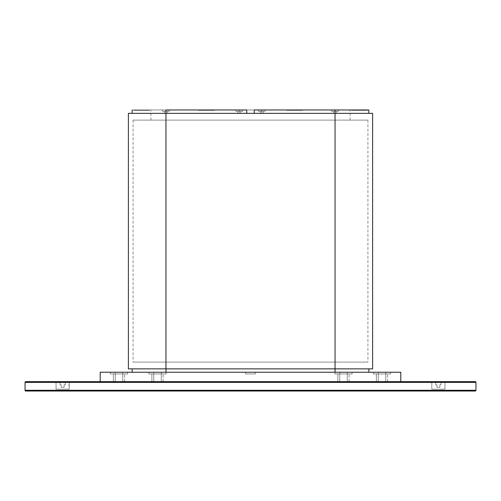<?xml version="1.0" encoding="UTF-8"?>
<svg xmlns="http://www.w3.org/2000/svg" width="501" height="501" viewBox="0 0 501 501"><rect width="100%" height="100%" fill="white"/><g stroke="black" fill="none" stroke-linecap="round" stroke-linejoin="round"><path stroke-width="0.38" stroke-dasharray="2.5 1.88" d="M475.198 381.637L441.907 381.637L445.702 381.637L441.907 381.637L441.907 382.388L444.681 382.388L441.043 382.388L441.043 384.643L441.043 382.388L441.907 382.388L441.907 381.637L441.907 382.388L445.702 382.388L433.728 382.388L445.702 382.388L445.702 381.637L445.702 382.388L431.048 382.388L433.728 382.388L431.048 382.388L431.048 381.637L431.048 382.388L435.707 382.388L435.707 384.643L436.872 384.643L436.872 387.273L439.878 387.273L439.878 384.643L441.043 384.643L439.878 384.643L439.878 387.273L436.872 387.273L436.872 384.643L435.707 384.643L436.872 384.643L436.872 387.273L439.878 387.273L439.878 384.643L441.043 384.643L441.043 382.388L444.951 382.388L444.951 389.152L431.799 389.152L444.951 389.152L431.799 389.152L431.799 382.388L431.799 389.152L444.951 389.152L444.951 382.388L431.799 382.388L435.707 382.388L435.707 384.643L435.707 382.388L432.069 382.388L434.843 382.388L434.843 381.637L431.048 381.637L434.843 381.637L434.843 382.388L434.843 381.637L66.157 381.637L66.157 382.388L69.952 382.388L55.298 382.388L68.919 382.388L65.293 382.388L65.293 384.643L65.293 382.388L69.201 382.388L69.201 389.152L56.049 389.152L69.201 389.152L56.049 389.152L56.049 382.388L56.049 389.152L69.201 389.152L69.201 382.388L56.049 382.388L59.957 382.388L59.957 384.643L61.122 384.643L61.122 387.273L64.128 387.273L64.128 384.643L65.293 384.643L64.128 384.643L64.128 387.273L61.122 387.273L61.122 384.643L59.957 384.643L59.957 382.388L59.957 384.643L61.122 384.643L61.122 387.273L64.128 387.273L64.128 384.643L65.293 384.643L65.293 382.388L66.157 382.388L66.157 381.637L69.952 381.637L69.952 382.388L66.157 382.388L66.157 381.637L69.952 381.637L55.298 381.637L59.093 381.637L59.093 382.388L59.093 381.637L59.093 382.388L55.298 382.388L55.298 381.637L55.298 382.388L69.952 382.388L69.952 381.637L66.157 381.637L66.157 382.388L68.931 382.388L66.157 382.388L66.157 381.637L69.952 381.637L25.802 381.637A0.751 0.751 0 0 0 25.05 382.388L25.05 390.279A0.751 0.751 0 0 0 25.802 391.03L475.198 391.03A0.751 0.751 0 0 0 475.95 390.279L475.95 382.388A0.751 0.751 0 0 0 475.198 381.637A0.751 0.751 0 0 1 475.95 382.388L25.05 382.388A0.751 0.751 0 0 1 25.802 381.637L475.198 381.637A0.751 0.751 0 0 1 475.95 382.388L475.95 390.279L475.95 382.388L475.95 390.279L25.05 390.279L25.05 382.388L25.05 390.279A0.751 0.751 0 0 0 25.802 391.03A0.751 0.751 0 0 1 25.05 390.279L475.95 390.279A0.751 0.751 0 0 1 475.198 391.03A0.751 0.751 0 0 0 475.95 390.279A0.751 0.751 0 0 1 475.198 391.03L25.802 391.03A0.751 0.751 0 0 1 25.05 390.279L25.05 382.388L475.95 382.388A0.751 0.751 0 0 0 475.198 381.637L431.048 381.637L445.702 381.637L431.048 381.637L434.843 381.637L434.843 382.388L445.702 382.388L441.907 382.388L441.907 381.637L441.907 382.388L445.702 382.388L445.702 381.637L441.907 381.637L441.907 382.388L441.043 382.388L444.681 382.388L432.081 382.388L435.707 382.388L435.707 384.643L435.707 382.388L431.799 382.388L431.799 389.152L444.951 389.152L431.799 389.152L444.951 389.152L444.951 382.388L444.951 389.152L431.799 389.152L431.799 382.388L444.951 382.388L441.043 382.388L441.043 384.643L439.878 384.643L439.878 387.273L436.872 387.273L436.872 384.643L435.707 384.643L436.872 384.643L436.872 387.273L439.878 387.273L439.878 384.643L441.043 384.643L441.043 382.388L441.043 384.643L439.878 384.643L439.878 387.273L436.872 387.273L436.872 384.643L435.707 384.643L435.707 382.388L434.843 382.388L434.843 381.637L431.048 381.637L431.048 382.388L431.048 381.637L445.702 381.637L445.702 382.388L431.048 382.388L434.843 382.388L434.843 381.637L66.157 381.637L66.157 382.388L69.952 382.388L55.298 382.388L55.298 381.637L69.952 381.637L69.952 382.388L68.931 382.388L69.201 389.152L56.049 389.152L56.049 382.388L69.201 382.388L65.293 382.388L65.293 384.643L65.293 382.388L65.293 384.643L64.128 384.643L65.293 384.643L64.128 384.643L64.128 387.273L64.128 384.643L64.128 387.273L61.122 387.273L64.128 387.273L61.122 387.273L61.122 384.643L61.122 387.273L61.122 384.643L59.957 384.643L61.122 384.643L59.957 384.643L59.957 382.388L56.049 382.388L56.049 389.152L69.201 389.152L56.049 389.152L69.201 389.152L69.201 382.388L56.049 382.388L59.957 382.388L59.957 384.643L59.957 382.388L59.093 382.388L59.093 381.637L55.298 381.637L55.298 382.388L59.093 382.388L59.093 381.637L59.093 382.388L55.298 382.388L69.952 382.388L69.952 381.637L25.802 381.637A0.751 0.751 0 0 0 25.05 382.388A0.751 0.751 0 0 1 25.802 381.637L400.8 381.637L100.2 381.637L400.8 381.637L400.8 372.243L400.8 381.637M171.593 381.637L160.32 381.637L171.593 381.637M244.864 381.637L233.591 381.637L244.864 381.637M267.409 381.637L256.136 381.637L267.409 381.637M253.318 381.637L247.682 381.637L253.318 381.637M384.831 381.637L379.194 381.637L384.831 381.637M121.806 381.637L116.169 381.637L121.806 381.637M160.326 381.637L171.16 381.637L160.326 381.637M431.048 381.637L445.702 381.637M329.407 381.637L340.248 381.637L329.407 381.637M256.136 381.637L266.977 381.637L256.136 381.637M233.591 381.637L244.432 381.637L233.591 381.637M247.682 381.637L253.105 381.637L247.682 381.637M116.169 381.637L121.593 381.637L116.169 381.637M154.69 381.637L160.113 381.637L154.69 381.637M379.194 381.637L384.618 381.637L379.194 381.637M334.85 373.934L339.734 373.934L339.734 372.243L334.85 372.243L334.85 373.934L339.734 373.934L337.856 373.934L337.856 381.637L339.734 381.637L339.734 373.934L337.856 373.934L337.856 381.637L339.734 381.637L339.734 372.243L334.85 372.243L334.85 373.934L334.85 372.243L347.249 372.243L347.249 373.934L339.734 373.934L339.734 372.243L347.249 372.243L347.249 373.934L339.734 373.934L339.734 372.243L339.734 373.934L334.85 373.934L335.225 373.934L334.85 373.934L334.85 372.243L347.249 372.243L347.249 381.637L339.734 381.637L339.734 373.934L347.249 373.934L347.249 381.637L349.128 381.637L347.249 381.637L347.249 373.934L349.128 373.934L347.249 373.934L347.249 381.637L339.734 381.637L339.734 373.934L352.134 373.934L339.734 373.934L339.734 381.637L337.856 381.637L337.856 373.934L349.128 373.934L335.225 373.934L352.134 373.934L347.249 373.934L347.249 372.243L352.134 372.243L347.249 372.243L347.249 373.934L339.371 373.934L339.734 373.934L339.734 372.243L339.734 373.934L352.134 373.934L347.249 373.934L347.249 372.243L347.249 381.637L339.734 381.637L339.734 373.934L347.249 373.934L347.249 381.637L349.128 381.637L347.249 381.637L347.249 373.934L349.128 373.934L347.249 373.934L347.249 381.637L339.734 381.637L339.734 373.934L339.734 381.637L337.856 381.637L337.856 373.934L352.134 373.934L334.85 373.934M373.37 373.934L378.255 373.934L378.255 372.243L373.37 372.243L373.37 373.934L378.255 373.934L376.376 373.934L376.376 381.637L378.255 381.637L378.255 372.243L373.37 372.243L373.37 373.934L378.255 373.934L376.376 373.934L376.376 381.637L378.255 381.637L378.255 372.243L373.37 372.243L373.37 373.934L378.255 373.934L376.376 373.934L376.376 381.637L378.255 381.637L378.255 373.934L376.376 373.934L376.376 381.637L378.255 381.637L378.255 372.243L373.37 372.243L373.37 373.934L373.74 373.934L373.37 373.934L373.37 372.243L385.77 372.243L385.77 373.934L376.376 373.934L376.376 381.637L378.255 381.637L378.255 373.934L376.376 373.934L376.376 381.637L378.255 381.637L378.255 372.243L385.77 372.243L385.77 381.637L378.255 381.637L378.255 373.934L385.77 373.934L385.77 381.637L378.255 381.637L378.255 373.934L390.655 373.934L378.255 373.934L378.255 381.637L376.376 381.637L376.376 373.934L387.649 373.934L373.74 373.934L385.77 373.934L377.886 373.934L378.255 373.934L378.255 372.243L385.77 372.243L385.77 373.934L378.255 373.934L378.255 372.243L385.77 372.243L385.77 381.637L378.255 381.637L378.255 373.934L385.77 373.934L385.77 381.637L378.255 381.637L378.255 373.934L390.655 373.934L378.255 373.934L378.255 381.637L376.376 381.637L376.376 373.934L387.649 373.934L373.464 373.934L385.77 373.934L377.886 373.934L378.255 373.934L378.255 372.243L385.77 372.243L385.77 373.934L378.255 373.934L378.255 372.243L385.77 372.243L385.77 373.934L378.255 373.934L378.255 372.243L378.255 373.934L373.37 373.934L373.74 373.934L373.37 373.934L373.37 372.243L385.77 372.243L385.77 381.637L378.255 381.637L378.255 373.934L385.77 373.934L385.77 381.637L387.649 381.637L385.77 381.637L385.77 373.934L387.649 373.934L385.77 373.934L385.77 381.637L378.255 381.637L378.255 373.934L390.655 373.934L378.255 373.934L378.255 381.637L376.376 381.637L376.376 373.934L387.649 373.934L373.74 373.934L390.655 373.934L385.77 373.934L385.77 372.243L390.655 372.243L385.77 372.243L385.77 373.934L377.886 373.934L378.255 373.934L378.255 372.243L378.255 373.934L390.655 373.934L385.77 373.934L385.77 372.243L385.77 381.637L378.255 381.637L378.255 373.934L385.77 373.934L385.77 381.637L387.649 381.637L385.77 381.637L385.77 373.934L387.649 373.934L385.77 373.934L385.77 381.637L378.255 381.637L378.255 373.934L378.255 381.637L376.376 381.637L376.376 373.934L390.655 373.934L373.37 373.934L373.37 372.243L390.655 372.243L385.77 372.243L385.77 373.934L378.255 373.934L378.255 372.243L385.77 372.243L385.77 373.934L378.255 373.934L378.255 372.243L378.255 373.934L390.655 373.934L385.77 373.934L385.77 372.243L385.77 381.637L378.255 381.637L378.255 373.934L385.77 373.934L385.77 381.637L387.649 381.637L385.77 381.637L385.77 373.934L387.649 373.934L385.77 373.934L385.77 381.637L378.255 381.637L378.255 373.934L378.255 381.637L376.376 381.637L376.376 373.934L390.655 373.934L373.37 373.934L373.37 372.243L390.655 372.243L385.77 372.243L385.77 373.934L378.255 373.934L378.255 372.243L385.77 372.243L385.77 373.934L378.255 373.934L378.255 372.243L385.77 372.243L385.77 381.637L378.255 381.637L378.255 373.934L385.77 373.934L385.77 381.637L387.649 381.637L385.77 381.637L385.77 373.934L387.649 373.934L385.77 373.934L385.77 381.637L378.255 381.637L378.255 373.934L390.655 373.934L378.255 373.934L378.255 381.637L376.376 381.637L376.376 373.934L387.649 373.934L373.464 373.934L390.655 373.934L385.77 373.934L385.77 372.243L390.655 372.243L385.77 372.243L385.77 373.934L377.886 373.934L378.255 373.934L378.255 372.243L378.255 373.934L373.37 373.934M148.866 373.934L153.751 373.934L153.751 372.243L148.866 372.243L148.866 373.934L153.751 373.934L151.872 373.934L151.872 381.637L153.751 381.637L153.751 373.934L151.872 373.934L151.872 381.637L153.751 381.637L153.751 372.243L148.866 372.243L148.866 373.934L148.866 372.243L161.266 372.243L161.266 373.934L153.751 373.934L153.751 372.243L161.266 372.243L161.266 373.934L153.751 373.934L153.751 372.243L153.751 373.934L148.866 373.934L149.235 373.934L148.866 373.934L148.866 372.243L161.266 372.243L161.266 381.637L153.751 381.637L153.751 373.934L161.266 373.934L161.266 381.637L163.144 381.637L161.266 381.637L161.266 373.934L163.144 373.934L161.266 373.934L161.266 381.637L153.751 381.637L153.751 373.934L166.15 373.934L153.751 373.934L153.751 381.637L151.872 381.637L151.872 373.934L163.144 373.934L149.235 373.934L166.15 373.934L161.266 373.934L161.266 372.243L166.15 372.243L161.266 372.243L161.266 373.934L153.381 373.934L153.751 373.934L153.751 372.243L153.751 373.934L166.15 373.934L161.266 373.934L161.266 372.243L161.266 381.637L153.751 381.637L153.751 373.934L161.266 373.934L161.266 381.637L163.144 381.637L161.266 381.637L161.266 373.934L163.144 373.934L161.266 373.934L161.266 381.637L153.751 381.637L153.751 373.934L153.751 381.637L151.872 381.637L151.872 373.934L166.15 373.934L148.866 373.934M255.385 373.934L245.615 373.934L245.615 372.243L255.385 372.243L255.385 373.934L245.615 373.934L245.615 372.243L255.385 372.243L255.385 373.934L255.385 372.243L245.615 372.243L245.615 373.934L255.385 373.934L255.385 372.243L245.615 372.243L245.615 373.934L255.385 373.934M110.345 373.934L115.23 373.934L115.23 372.243L110.345 372.243L110.345 373.934L115.23 373.934L113.351 373.934L113.351 381.637L115.23 381.637L115.23 372.243L110.345 372.243L110.345 373.934L115.23 373.934L113.351 373.934L113.351 381.637L115.23 381.637L115.23 373.934L113.351 373.934L113.351 381.637L115.23 381.637L115.23 372.243L110.345 372.243L110.345 373.934L115.23 373.934L115.23 372.243L110.345 372.243L110.345 373.934L110.715 373.934L110.345 373.934L110.345 372.243L122.745 372.243L122.745 373.934L113.351 373.934L113.351 381.637L115.23 381.637L115.23 372.243L122.745 372.243L122.745 381.637L115.23 381.637L115.23 373.934L122.745 373.934L122.745 381.637L124.624 381.637L122.745 381.637L122.745 373.934L124.624 373.934L122.745 373.934L122.745 381.637L115.23 381.637L115.23 373.934L127.63 373.934L110.715 373.934L122.745 373.934L113.351 373.934L115.23 373.934L115.23 372.243L122.745 372.243L122.745 373.934L115.23 373.934L115.23 372.243L115.23 373.934L127.63 373.934L122.745 373.934L122.745 372.243L122.745 381.637L115.23 381.637L115.23 373.934L122.745 373.934L122.745 381.637L124.624 381.637L122.745 381.637L122.745 373.934L124.624 373.934L122.745 373.934L122.745 381.637L115.23 381.637L115.23 373.934L115.23 381.637L113.351 381.637L113.351 373.934L127.63 373.934L110.345 373.934L110.345 372.243L127.63 372.243L122.745 372.243L122.745 373.934L115.23 373.934L115.23 372.243L122.745 372.243L122.745 373.934L115.23 373.934L115.23 372.243L122.745 372.243L122.745 373.934L115.23 373.934L115.23 372.243L115.23 373.934L110.345 373.934L110.715 373.934L110.345 373.934L110.345 372.243L122.745 372.243L122.745 381.637L115.23 381.637L115.23 373.934L122.745 373.934L122.745 381.637L124.624 381.637L122.745 381.637L122.745 373.934L124.624 373.934L122.745 373.934L122.745 381.637L115.23 381.637L115.23 373.934L127.63 373.934L115.23 373.934L115.23 381.637L113.351 381.637L113.351 373.934L124.624 373.934L110.715 373.934L127.63 373.934L122.745 373.934L122.745 372.243L127.63 372.243L122.745 372.243L122.745 373.934L114.861 373.934L115.23 373.934L115.23 372.243L115.23 373.934L127.63 373.934L122.745 373.934L122.745 372.243L122.745 381.637L115.23 381.637L115.23 373.934L122.745 373.934L122.745 381.637L124.624 381.637L122.745 381.637L122.745 373.934L124.624 373.934L122.745 373.934L122.745 381.637L115.23 381.637L115.23 373.934L115.23 381.637L113.351 381.637L113.351 373.934L127.63 373.934L110.345 373.934L110.345 372.243L127.63 372.243L122.745 372.243L122.745 373.934L115.23 373.934L115.23 372.243L122.745 372.243L122.745 373.934L115.23 373.934L115.23 372.243L122.745 372.243L122.745 381.637L115.23 381.637L115.23 373.934L122.745 373.934L122.745 381.637L124.624 381.637L122.745 381.637L122.745 373.934L124.624 373.934L122.745 373.934L122.745 381.637L115.23 381.637L115.23 373.934L127.63 373.934L115.23 373.934L115.23 381.637L113.351 381.637L113.351 373.934L124.624 373.934L110.439 373.934L127.63 373.934L122.745 373.934L122.745 372.243L127.63 372.243L122.745 372.243L122.745 373.934L114.861 373.934L115.23 373.934L115.23 372.243L115.23 373.934L110.345 373.934M113.351 373.934L110.439 373.934L113.351 373.934M100.2 381.637L100.2 372.243L400.8 372.243L100.2 372.243L100.2 381.637M252.379 373.934L248.621 373.934L252.379 373.934M161.266 372.243L166.15 372.243L161.266 372.243L161.266 373.934L153.751 373.934L153.751 372.243L166.15 372.243L148.866 372.243L161.266 372.243M151.872 373.934L153.381 373.934L151.872 373.934M376.376 373.934L377.886 373.934L376.376 373.934M347.249 372.243L352.134 372.243L347.249 372.243L347.249 373.934L339.734 373.934L339.734 372.243L352.134 372.243L334.85 372.243L347.249 372.243M337.856 373.934L339.371 373.934L337.856 373.934M115.23 372.243L122.745 372.243L122.745 373.934L115.23 373.934L115.23 372.243L122.745 372.243L122.745 381.637L115.23 381.637L115.23 373.934L122.745 373.934L122.745 381.637L124.624 381.637L122.745 381.637L122.745 373.934L124.624 373.934L122.745 373.934L122.745 381.637L115.23 381.637L115.23 373.934L127.63 373.934L113.389 373.934L115.23 373.934L115.23 372.243L110.345 372.243L127.63 372.243L115.23 372.243M385.77 372.243L373.37 372.243L385.77 372.243M255.385 372.243L251.452 372.243L255.385 372.243M241.106 372.243L237.349 372.243L241.106 372.243M263.651 372.243L259.894 372.243L263.651 372.243M167.835 372.243L164.077 372.243L167.835 372.243M336.923 372.243L333.165 372.243L336.923 372.243M165.956 113.351L165.956 368.861L335.044 368.861L335.044 113.351L165.956 113.351L335.044 113.351L335.044 368.861L335.044 113.351L372.619 113.351L335.044 113.351L335.044 368.861L372.619 368.861L165.956 368.861L165.956 113.351L372.619 113.351L128.381 113.351L368.861 113.351L165.956 113.351L165.956 368.861L165.956 113.351L128.381 113.351L165.956 113.351L165.956 120.115L335.044 120.115L335.044 362.098L165.956 362.098L165.956 120.115L165.956 362.098L335.044 362.098L335.044 120.115L335.044 362.098L367.922 362.098L335.044 362.098L335.044 120.115L367.922 120.115L165.956 120.115L165.956 362.098L165.956 120.115L133.078 120.115L165.956 120.115L150.926 120.115L165.956 120.115L165.956 113.351L335.044 113.351L335.044 120.115L165.956 120.115L165.956 113.351L165.956 120.115L350.074 120.115L335.044 120.115L335.044 113.351L335.044 120.115L335.044 113.351L350.074 113.351L132.514 113.351L368.485 113.351L150.926 113.351L165.956 113.351L164.453 113.351L165.956 113.351L165.956 111.285L162.575 111.285L165.956 111.285L165.956 109.969L165.956 111.285L162.575 111.285L165.956 111.285L165.956 109.969L162.575 109.969L165.956 109.969L165.956 113.351L165.956 109.969L246.742 109.969L246.742 113.351L165.956 113.351L335.044 113.351L333.541 113.351L335.044 113.351L335.044 111.285L331.662 111.285L335.044 111.285L335.044 109.969L335.044 113.351L254.257 113.351L254.257 109.969L335.044 109.969L331.662 109.969L335.044 109.969L335.044 111.285L331.662 111.285L335.044 111.285L335.044 109.969L331.662 109.969L335.044 109.969L335.044 113.351L335.044 109.969L335.044 113.351L368.861 113.351L335.044 113.351L335.044 109.969L368.861 109.969L165.956 109.969L165.956 113.351L165.956 109.969L165.956 113.351L132.139 113.351L165.956 113.351L165.956 109.969L132.139 109.969L246.742 109.969L246.742 113.351L165.956 113.351L165.956 111.285L164.453 111.285L165.956 111.285L165.956 113.351L335.044 113.351L335.044 111.285L331.662 111.285L338.425 111.285L333.541 111.285L336.547 111.285L335.044 111.285L335.044 109.969L335.044 111.285L338.425 111.285L335.044 111.285L335.044 113.351L336.547 113.351L254.257 113.351L254.257 109.969L338.425 109.969L335.044 109.969L335.044 111.285L331.662 111.285L338.425 111.285L333.541 111.285L336.547 111.285L335.044 111.285L335.044 109.969L338.425 109.969L254.257 109.969L254.257 113.351L254.257 109.969L368.861 109.969L165.956 109.969L165.956 111.285L162.575 111.285L169.338 111.285L164.453 111.285L167.459 111.285L165.956 111.285L165.956 109.969L169.338 109.969L165.956 109.969L165.956 111.285L169.338 111.285L162.575 111.285L169.338 111.285L164.453 111.285L167.459 111.285L165.956 111.285L165.956 109.969L169.338 109.969L132.139 109.969L246.742 109.969L246.742 113.351L246.742 109.969L150.926 109.969L350.074 109.969L331.662 109.969L338.425 109.969L331.662 109.969L335.044 109.969L335.044 113.351L350.074 113.351L335.044 113.351L335.044 109.969L335.044 113.351L335.044 109.969L162.575 109.969L169.338 109.969L162.575 109.969L165.956 109.969L165.956 113.351L150.926 113.351L165.956 113.351L165.956 109.969L165.956 368.861L128.381 368.861L368.861 368.861L335.044 368.861L335.044 113.351L134.713 113.351L335.044 113.351L335.044 362.098L133.078 362.098L165.956 362.098L165.956 120.115L335.044 120.115L335.044 362.098L335.044 120.115L367.922 120.115L165.956 120.115L165.956 362.098L367.922 362.098L335.044 362.098L335.044 120.115L165.956 120.115L165.956 362.098L165.956 120.115L133.078 120.115L165.956 120.115L150.926 120.115L165.956 120.115L165.956 113.351L165.956 368.861L128.381 368.861L335.044 368.861L335.044 113.351L335.044 120.115L350.074 120.115L335.044 120.115L335.044 113.351L350.074 113.351L165.956 113.351L165.956 120.115L165.956 113.351L150.926 113.351L368.485 113.351L165.956 113.351L165.956 120.115L335.044 120.115L335.044 113.351L332.695 113.351L350.074 113.351L132.514 113.351L335.044 113.351L333.541 113.351L335.044 113.351L335.044 111.285L338.425 111.285L331.662 111.285L335.044 111.285L335.044 109.969L335.044 111.285L331.662 111.285L335.044 111.285L335.044 109.969L331.662 109.969L335.044 109.969L335.044 113.351L254.257 113.351L254.257 109.969L368.861 109.969L150.926 109.969L165.956 109.969L165.956 111.285L169.338 111.285L162.575 111.285L165.956 111.285L165.956 109.969L162.575 109.969L165.956 109.969L165.956 113.351L163.608 113.351L335.044 113.351L335.044 109.969L335.044 111.285L333.541 111.285L335.044 111.285L335.044 113.351L368.861 113.351L335.044 113.351L335.044 109.969L338.425 109.969L335.044 109.969L335.044 111.285L331.662 111.285L338.425 111.285L333.541 111.285L336.547 111.285L335.044 111.285L335.044 109.969L338.425 109.969L162.575 109.969L246.742 109.969L246.742 113.351L150.926 113.351L165.956 113.351L164.453 113.351L165.956 113.351L165.956 111.285L162.575 111.285L165.956 111.285L165.956 109.969L165.956 113.351L165.956 109.969L165.956 113.351L335.044 113.351L335.044 111.285L338.425 111.285L331.662 111.285L338.425 111.285L333.541 111.285L336.547 111.285L335.044 111.285L335.044 109.969L350.074 109.969L331.662 109.969L338.425 109.969L331.662 109.969L335.044 109.969L335.044 113.351L336.547 113.351L254.257 113.351L254.257 109.969L335.044 109.969L335.044 113.351L350.074 113.351L335.044 113.351L335.044 109.969L165.956 109.969L165.956 111.285L162.575 111.285L169.338 111.285L164.453 111.285L167.459 111.285L165.956 111.285L165.956 109.969L169.338 109.969L165.956 109.969L165.956 111.285L169.338 111.285L165.956 111.285L165.956 113.351L132.139 113.351L165.956 113.351L165.956 111.285L167.459 111.285L162.575 111.285L169.338 111.285L164.453 111.285L167.459 111.285L165.956 111.285L165.956 109.969L169.338 109.969L132.139 109.969L335.044 109.969L335.044 111.285L338.425 111.285L331.662 111.285L335.044 111.285L335.044 109.969L331.662 109.969L335.044 109.969L335.044 113.351L335.044 109.969L331.662 109.969L335.044 109.969L335.044 113.351L165.956 113.351L335.044 113.351L335.044 368.861L368.861 368.861L335.044 368.861L335.044 113.351L335.044 368.861L335.044 113.351L372.437 113.351L150.926 113.351L165.956 113.351L165.956 109.969L169.338 109.969L162.575 109.969L169.338 109.969L162.575 109.969L165.956 109.969L165.956 368.861L165.956 113.351L368.861 113.351L165.956 113.351L335.044 113.351L335.044 362.098L133.078 362.098L165.956 362.098L165.956 120.115L335.044 120.115L335.044 362.098L335.044 120.115L367.922 120.115L165.956 120.115L165.956 362.098L367.922 362.098L335.044 362.098L335.044 120.115L165.956 120.115L165.956 362.098L165.956 120.115L133.078 120.115L165.956 120.115L150.926 120.115L165.956 120.115L165.956 113.351L132.302 113.351L335.044 113.351L335.044 120.115L350.074 120.115L335.044 120.115L335.044 113.351L350.074 113.351L165.956 113.351L165.956 368.861L165.956 113.351L128.381 113.351L165.956 113.351L165.956 120.115L165.956 113.351L150.926 113.351L335.044 113.351L335.044 120.115L335.044 113.351L368.485 113.351L165.956 113.351L165.956 120.115L335.044 120.115L165.956 120.115L165.956 113.351L350.074 113.351L132.514 113.351L335.044 113.351L333.541 113.351L335.044 113.351L335.044 111.285L331.662 111.285L335.044 111.285L335.044 109.969L335.044 113.351L333.541 113.351L335.044 113.351L335.044 111.285L335.044 113.351L254.257 113.351L254.257 109.969L254.257 113.351L254.257 109.969L368.861 109.969L165.956 109.969L165.956 113.351L335.044 113.351L335.044 109.969L335.044 111.285L333.541 111.285L335.044 111.285L335.044 113.351L368.861 113.351L335.044 113.351L335.044 109.969L338.425 109.969L335.044 109.969L335.044 111.285L331.662 111.285L338.425 111.285L333.541 111.285L336.547 111.285L335.044 111.285L335.044 109.969L338.425 109.969L254.257 109.969L254.257 113.351L335.044 113.351L335.044 111.285L338.425 111.285L335.044 111.285L335.044 113.351L336.547 113.351L335.044 113.351L335.044 111.285L336.547 111.285L331.662 111.285L338.425 111.285L333.541 111.285L336.547 111.285L335.044 111.285L335.044 109.969L368.861 109.969L150.926 109.969L165.956 109.969L165.956 111.285L169.338 111.285L162.575 111.285L165.956 111.285L165.956 109.969L162.575 109.969L165.956 109.969L165.956 113.351L150.926 113.351L165.956 113.351L164.453 113.351L165.956 113.351L165.956 111.285L162.575 111.285L165.956 111.285L165.956 109.969L162.575 109.969L246.742 109.969L246.742 113.351L164.453 113.351L165.956 113.351L165.956 109.969L165.956 113.351L350.074 113.351L335.044 113.351L335.044 109.969L350.074 109.969L331.662 109.969L338.425 109.969L331.662 109.969L335.044 109.969L335.044 113.351L335.044 109.969L335.044 113.351L165.956 113.351L165.956 109.969L165.956 113.351L132.139 113.351L165.956 113.351L165.956 109.969L132.139 109.969L246.742 109.969L165.956 109.969L165.956 111.285L164.453 111.285L165.956 111.285L165.956 113.351L165.956 111.285L167.459 111.285L162.575 111.285L169.338 111.285L164.453 111.285L167.459 111.285L165.956 111.285L165.956 109.969L169.338 109.969L165.956 109.969L165.956 111.285L169.338 111.285L165.956 111.285L165.956 113.351L167.459 113.351L165.956 113.351L165.956 111.285L167.459 111.285L162.575 111.285L169.338 111.285L164.453 111.285L167.459 111.285L165.956 111.285L165.956 109.969L169.338 109.969L132.139 109.969L246.742 109.969L246.742 113.351L150.926 113.351L165.956 113.351L165.956 109.969L150.926 109.969L350.074 109.969L162.575 109.969L169.338 109.969L162.575 109.969L165.956 109.969L165.956 113.351L246.742 113.351L246.742 109.969L246.742 113.351L246.742 109.969L165.956 109.969L165.956 113.351M298.408 113.351L297.469 113.351L298.408 113.351M202.592 113.351L201.653 113.351L202.592 113.351M261.772 113.351L259.424 113.351L264.121 113.351L259.424 113.351L264.121 113.351L260.269 113.351L261.772 113.351L261.772 111.285L258.391 111.285L261.772 111.285L261.772 109.969L261.772 113.351L260.269 113.351L261.772 113.351L261.772 111.285L258.391 111.285L261.772 111.285L261.772 109.969L258.391 109.969L261.772 109.969L261.772 113.351L261.772 111.285L260.269 111.285L261.772 111.285L261.772 113.351L263.275 113.351L261.772 113.351L261.772 111.285L263.275 111.285L258.391 111.285L265.154 111.285L260.269 111.285L263.275 111.285L261.772 111.285L261.772 109.969L258.391 109.969L261.772 109.969L261.772 111.285L265.154 111.285L261.772 111.285L261.772 113.351L259.424 113.351L264.121 113.351L259.424 113.351L264.121 113.351L260.269 113.351L261.772 113.351L261.772 111.285L263.275 111.285L258.391 111.285L265.154 111.285L260.269 111.285L263.275 111.285L261.772 111.285L261.772 109.969L265.154 109.969L261.772 109.969L261.772 111.285L265.154 111.285L258.391 111.285L261.772 111.285L261.772 109.969L265.154 109.969L258.391 109.969L265.154 109.969L258.391 109.969L261.772 109.969L261.772 113.351L260.269 113.351L261.772 113.351L261.772 111.285L258.391 111.285L261.772 111.285L261.772 109.969L258.391 109.969L261.772 109.969L261.772 113.351L261.772 111.285L260.269 111.285L261.772 111.285L261.772 113.351L263.275 113.351L261.772 113.351L261.772 111.285L263.275 111.285L258.391 111.285L265.154 111.285L260.269 111.285L263.275 111.285L261.772 111.285L261.772 109.969L258.391 109.969L261.772 109.969L261.772 111.285L265.154 111.285L261.772 111.285L261.772 113.351L259.424 113.351L264.121 113.351L259.424 113.351L264.121 113.351L260.269 113.351L261.772 113.351L261.772 111.285L263.275 111.285L258.391 111.285L265.154 111.285L260.269 111.285L263.275 111.285L261.772 111.285L261.772 109.969L265.154 109.969L261.772 109.969L261.772 111.285L265.154 111.285L258.391 111.285L261.772 111.285L261.772 109.969L265.154 109.969L258.391 109.969L265.154 109.969L258.391 109.969L261.772 109.969L261.772 113.351L260.269 113.351L261.772 113.351L261.772 111.285L258.391 111.285L261.772 111.285L261.772 109.969L258.391 109.969L261.772 109.969L261.772 113.351L261.772 111.285L260.269 111.285L261.772 111.285L261.772 113.351L263.275 113.351L261.772 113.351L261.772 111.285L263.275 111.285L258.391 111.285L265.154 111.285L260.269 111.285L263.275 111.285L261.772 111.285L261.772 109.969L258.391 109.969L261.772 109.969L261.772 111.285L265.154 111.285L261.772 111.285L261.772 113.351L263.275 113.351L261.772 113.351M239.227 113.351L236.879 113.351L241.576 113.351L236.879 113.351L241.576 113.351L237.725 113.351L239.227 113.351L239.227 111.285L235.846 111.285L239.227 111.285L239.227 109.969L239.227 113.351L237.725 113.351L239.227 113.351L239.227 111.285L235.846 111.285L239.227 111.285L239.227 109.969L235.846 109.969L239.227 109.969L239.227 113.351L239.227 111.285L237.725 111.285L239.227 111.285L239.227 113.351L240.73 113.351L239.227 113.351L239.227 111.285L240.73 111.285L235.846 111.285L242.609 111.285L237.725 111.285L240.73 111.285L239.227 111.285L239.227 109.969L235.846 109.969L239.227 109.969L239.227 111.285L242.609 111.285L239.227 111.285L239.227 113.351L236.879 113.351L241.576 113.351L236.879 113.351L241.576 113.351L237.725 113.351L239.227 113.351L239.227 111.285L240.73 111.285L235.846 111.285L242.609 111.285L237.725 111.285L240.73 111.285L239.227 111.285L239.227 109.969L242.609 109.969L239.227 109.969L239.227 111.285L242.609 111.285L235.846 111.285L239.227 111.285L239.227 109.969L242.609 109.969L235.846 109.969L242.609 109.969L235.846 109.969L239.227 109.969L239.227 113.351L237.725 113.351L239.227 113.351L239.227 111.285L235.846 111.285L239.227 111.285L239.227 109.969L235.846 109.969L239.227 109.969L239.227 113.351L239.227 111.285L237.725 111.285L239.227 111.285L239.227 113.351L240.73 113.351L239.227 113.351L239.227 111.285L240.73 111.285L235.846 111.285L242.609 111.285L237.725 111.285L240.73 111.285L239.227 111.285L239.227 109.969L235.846 109.969L239.227 109.969L239.227 111.285L242.609 111.285L239.227 111.285L239.227 113.351L236.879 113.351L241.576 113.351L236.879 113.351L241.576 113.351L237.725 113.351L239.227 113.351L239.227 111.285L240.73 111.285L235.846 111.285L242.609 111.285L237.725 111.285L240.73 111.285L239.227 111.285L239.227 109.969L242.609 109.969L239.227 109.969L239.227 111.285L242.609 111.285L235.846 111.285L239.227 111.285L239.227 109.969L242.609 109.969L235.846 109.969L242.609 109.969L235.846 109.969L239.227 109.969L239.227 113.351L237.725 113.351L239.227 113.351L239.227 111.285L235.846 111.285L239.227 111.285L239.227 109.969L235.846 109.969L239.227 109.969L239.227 113.351L239.227 111.285L237.725 111.285L239.227 111.285L239.227 113.351L240.73 113.351L239.227 113.351L239.227 111.285L240.73 111.285L235.846 111.285L242.609 111.285L237.725 111.285L240.73 111.285L239.227 111.285L239.227 109.969L235.846 109.969L239.227 109.969L239.227 111.285L242.609 111.285L239.227 111.285L239.227 113.351L240.73 113.351L239.227 113.351M165.956 372.243L132.139 372.243L165.956 372.243M335.044 372.243L368.861 372.243L335.044 372.243M141.532 110.345L133.642 110.345L141.532 110.345L141.532 109.969L141.532 110.345L149.423 110.345L133.642 110.345L141.532 110.345L141.532 109.969L133.642 109.969L141.532 109.969L141.532 110.345L149.423 110.345L133.642 110.345L149.423 109.969L133.642 109.969L149.423 109.969L141.532 109.969L141.532 110.345L149.423 110.345L133.642 110.345L141.532 110.345L141.532 109.969L133.642 109.969L141.532 109.969L141.532 110.345L149.423 110.345L133.642 110.345L149.423 109.969L133.642 109.969L149.423 109.969L141.532 109.969L141.532 110.345L149.423 110.345L133.642 110.345L141.532 110.345L141.532 109.969L133.642 109.969L141.532 109.969L141.532 110.345L149.423 110.345L141.532 110.345M294.651 110.345L286.76 110.345L294.651 110.345L294.651 109.969L294.651 110.345L286.76 110.345L294.651 110.345L294.651 109.969L286.76 109.969L294.651 109.969L294.651 110.345L286.76 110.345L302.541 110.345L286.76 109.969L294.651 109.969L294.651 110.345L302.541 110.345L286.76 110.345L302.541 110.345L294.651 110.345L294.651 109.969L302.541 109.969L294.651 109.969L294.651 110.345L302.541 110.345L286.76 110.345L302.541 109.969L286.76 109.969L302.541 109.969L286.76 109.969L302.541 109.969L294.651 109.969L294.651 110.345L286.76 110.345L294.651 110.345L294.651 109.969L286.76 109.969L294.651 109.969L294.651 110.345L286.76 110.345L302.541 110.345L286.76 109.969L294.651 109.969L294.651 110.345L302.541 110.345L286.76 110.345L302.541 110.345L294.651 110.345L294.651 109.969L302.541 109.969L294.651 109.969L294.651 110.345L302.541 110.345L294.651 110.345M206.349 110.345L198.459 110.345L206.349 110.345L206.349 109.969L206.349 110.345L198.459 110.345L206.349 110.345L206.349 109.969L198.459 109.969L206.349 109.969L206.349 110.345L214.24 110.345L198.459 110.345L206.349 110.345L206.349 109.969L198.459 109.969L206.349 109.969L206.349 110.345L214.24 110.345L198.459 110.345L214.24 109.969L206.349 109.969L206.349 110.345L214.24 110.345L198.459 110.345L214.24 109.969L198.459 109.969L214.24 109.969L198.459 109.969L214.24 109.969L206.349 109.969L206.349 110.345L198.459 110.345L206.349 110.345L206.349 109.969L198.459 109.969L206.349 109.969L206.349 110.345L214.24 110.345L198.459 110.345L206.349 110.345L206.349 109.969L198.459 109.969L206.349 109.969L206.349 110.345L214.24 110.345L198.459 110.345L214.24 109.969L206.349 109.969L206.349 110.345L214.24 110.345L206.349 110.345M359.467 110.345L351.577 110.345L359.467 110.345L359.467 109.969L359.467 110.345L351.577 110.345L367.358 110.345L351.577 109.969L359.467 109.969L359.467 110.345L367.358 110.345L351.577 110.345L367.358 109.969L351.577 109.969L367.358 109.969L359.467 109.969L359.467 110.345L351.577 110.345L367.358 110.345L351.577 109.969L359.467 109.969L359.467 110.345L367.358 110.345L351.577 110.345L367.358 109.969L351.577 109.969L367.358 109.969L359.467 109.969L359.467 110.345L351.577 110.345L367.358 110.345L351.577 109.969L359.467 109.969L359.467 110.345L367.358 110.345L359.467 110.345M372.619 368.861L372.619 113.351L372.619 368.861L128.381 368.861L128.381 113.351M206.349 109.969L214.24 109.969L206.349 109.969M294.651 109.969L302.541 109.969L294.651 109.969M165.956 362.098L133.078 362.098L165.956 362.098M165.956 368.861L132.139 368.861L165.956 368.861M335.044 368.861L368.861 368.861L335.044 368.861M359.467 109.969L367.358 109.969L359.467 109.969M141.532 109.969L149.423 109.969L141.532 109.969M165.956 111.285L169.338 111.285L165.956 111.285M239.227 109.969L242.609 109.969L239.227 109.969L239.227 111.285L240.73 111.285L235.846 111.285L242.609 111.285L237.725 111.285L240.73 111.285L239.227 111.285L239.227 109.969L242.609 109.969L239.227 109.969M261.772 109.969L265.154 109.969L261.772 109.969L261.772 111.285L263.275 111.285L258.391 111.285L265.154 111.285L260.269 111.285L263.275 111.285L261.772 111.285L261.772 109.969L265.154 109.969L261.772 109.969M239.227 111.285L242.609 111.285L239.227 111.285M261.772 111.285L265.154 111.285L261.772 111.285M335.044 111.285L338.425 111.285L335.044 111.285M165.956 109.969L150.926 109.969L165.956 109.969M124.624 381.637L124.624 373.934L124.624 381.637M127.63 373.934L127.63 372.243L127.63 373.934M387.649 381.637L387.649 373.934L387.649 381.637M390.655 373.934L390.655 372.243L390.655 373.934M163.144 381.637L163.144 373.934L163.144 381.637M166.15 373.934L166.15 372.243L166.15 373.934M349.128 381.637L349.128 373.934L349.128 381.637M352.134 373.934L352.134 372.243L352.134 373.934M367.922 120.115L367.922 362.098M133.078 120.115L133.078 362.098M150.926 120.115L150.926 109.969M350.074 120.115L350.074 109.969M132.139 372.243L132.139 368.861M368.861 372.243L368.861 368.861L368.861 372.243M331.662 111.285L331.662 109.969L331.662 111.285M333.541 113.351L333.541 111.285L333.541 113.351M258.391 111.285L258.391 109.969L258.391 111.285M260.269 113.351L260.269 111.285L260.269 113.351M235.846 111.285L235.846 109.969L235.846 111.285M237.725 113.351L237.725 111.285L237.725 113.351M162.575 111.285L162.575 109.969L162.575 111.285M164.453 113.351L164.453 111.285L164.453 113.351M133.642 110.345L133.642 109.969M286.76 110.345L286.76 109.969L286.76 110.345M198.459 110.345L198.459 109.969L198.459 110.345M351.577 110.345L351.577 109.969M132.139 109.969L132.139 113.351L132.139 109.969M367.358 110.345L367.358 109.969M214.24 110.345L214.24 109.969L214.24 110.345M302.541 110.345L302.541 109.969L302.541 110.345M149.423 110.345L149.423 109.969M167.459 113.351L167.459 111.285L167.459 113.351M169.338 111.285L169.338 109.969L169.338 111.285M240.73 113.351L240.73 111.285L240.73 113.351M242.609 111.285L242.609 109.969L242.609 111.285M263.275 113.351L263.275 111.285L263.275 113.351M265.154 111.285L265.154 109.969L265.154 111.285M338.425 111.285L338.425 109.969L338.425 111.285M336.547 113.351L336.547 111.285L336.547 113.351"/><path stroke-width="0.75" d="M400.8 381.637L400.8 372.243L400.8 381.637L431.048 381.637M445.702 381.637L475.198 381.637A0.751 0.751 0 0 1 475.95 382.388L25.05 382.388L25.05 390.279A0.751 0.751 0 0 0 25.802 391.03A0.751 0.751 0 0 1 25.05 390.279L475.95 390.279L25.05 390.279L25.05 382.388A0.751 0.751 0 0 1 25.802 381.637A0.751 0.751 0 0 0 25.05 382.388L475.95 382.388A0.751 0.751 0 0 0 475.198 381.637L25.802 381.637L475.198 381.637M475.198 391.03L25.802 391.03L475.198 391.03A0.751 0.751 0 0 0 475.95 390.279A0.751 0.751 0 0 1 475.198 391.03M475.95 390.279L475.95 382.388L475.95 390.279M100.2 372.243L100.2 381.637L100.2 372.243L400.8 372.243L100.2 372.243M128.381 368.861L128.381 113.351L128.381 368.861L165.956 368.861L165.956 372.243L165.956 113.351L335.044 113.351L335.044 372.243L335.044 368.861L372.619 368.861L372.619 113.351L335.044 113.351L335.044 368.861L165.956 368.861L165.956 113.351L128.381 113.351L165.956 113.351L165.956 109.969L246.742 109.969L246.742 113.351L246.742 109.969L165.956 109.969L165.956 113.351L372.619 113.351M335.044 372.243L335.044 368.861L335.044 372.243M335.044 109.969L335.044 113.351L335.044 109.969L368.861 109.969L254.257 109.969L335.044 109.969M254.257 113.351L254.257 109.969L254.257 113.351M165.956 372.243L165.956 368.861L165.956 372.243M368.861 109.969L368.861 113.351M132.139 372.243L132.139 368.861L132.139 372.243M368.861 372.243L368.861 368.861M132.139 109.969L132.139 113.351"/></g></svg>

